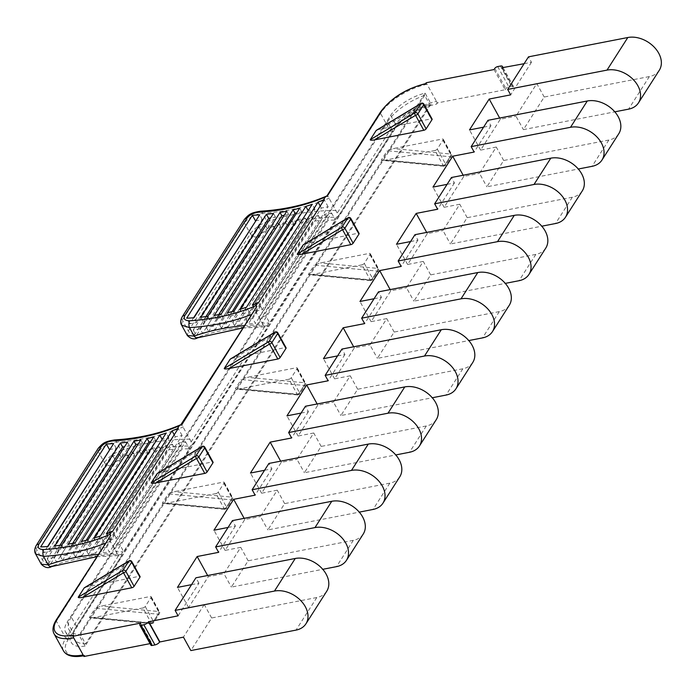 <?xml version="1.0" encoding="UTF-8"?>
<svg xmlns="http://www.w3.org/2000/svg" width="694" height="694" viewBox="0 0 694 694"><rect width="100%" height="100%" fill="white"/><g stroke="black" fill="none" stroke-linecap="round" stroke-linejoin="round"><path stroke-width="0.52" stroke-dasharray="3.47 2.6" d="M326.744 591.21A24.559 17.671 32.6 0 1 316.82 597.517L211.653 617.981L190.85 650.573M363.248 534.024A24.559 17.671 32.6 0 1 353.324 540.331L248.157 560.795L231.371 587.098L322.771 569.314M399.753 476.839A24.559 17.671 32.6 0 1 389.828 483.145L284.661 503.61L267.875 529.912L359.275 512.129M436.257 419.653A24.559 17.671 32.6 0 1 426.333 425.96L321.166 446.424L304.38 472.735L395.78 454.943M472.761 362.468A24.559 17.671 32.6 0 1 462.837 368.774L357.67 389.239L340.884 415.55L432.284 397.757M509.266 305.282A24.559 17.671 32.6 0 1 499.342 311.589L394.175 332.053L377.389 358.364L468.788 340.572M545.77 248.096A24.559 17.671 32.6 0 1 535.846 254.403L430.679 274.867L413.893 301.179L505.293 283.386M582.275 190.911A24.559 17.671 32.6 0 1 572.35 197.217L467.183 217.682L450.397 243.993L541.797 226.201M618.779 133.725A24.559 17.671 32.6 0 1 608.855 140.032L503.688 160.496L486.902 186.807L578.302 169.015M659.3 70.25A24.559 17.671 32.6 0 1 649.376 76.557L544.209 97.021L523.406 129.622L614.806 111.829M524.109 63.701L531.474 62.26L528.481 56.847M531.474 62.26L510.663 94.861M544.209 97.021L536.792 83.584L515.98 116.176L523.406 129.622M483.588 127.175L490.953 125.735L487.96 120.322M490.953 125.735L474.158 152.047M503.688 160.496L496.271 147.059L479.476 173.361L486.902 186.807M447.083 184.361L454.449 182.921L451.456 177.508M454.449 182.921L437.654 209.232M467.183 217.682L459.766 204.244L442.972 230.547L450.397 243.993M410.579 241.547L417.944 240.107L414.951 234.693M417.944 240.107L401.149 266.418M430.679 274.867L423.262 261.43L406.467 287.732L413.893 301.179M374.075 298.732L381.44 297.292L378.447 291.879M381.44 297.292L364.645 323.604M394.175 332.053L386.758 318.615L369.963 344.918L377.389 358.364M337.57 355.909L344.935 354.478L341.942 349.065M344.935 354.478L328.141 380.789M357.67 389.239L350.253 375.801L333.458 402.104L340.884 415.55M301.066 413.095L308.431 411.663L305.438 406.25M308.431 411.663L291.636 437.966M321.166 446.424L313.749 432.987L296.954 459.289L304.38 472.735M264.561 470.28L271.927 468.849L268.934 463.436M271.927 468.849L255.132 495.152M284.661 503.61L277.244 490.172L260.45 516.475L267.875 529.912M228.057 527.466L235.422 526.035L232.429 520.613M235.422 526.035L218.627 552.337M248.157 560.795L240.74 547.349L223.945 573.66L231.371 587.098M496.271 147.059L480.621 150.104L500.331 119.221L515.98 116.176M459.766 204.244L444.117 207.289L463.826 176.406L479.476 173.361M423.262 261.43L407.612 264.475L427.322 233.592L442.972 230.547M386.758 318.615L371.108 321.66L390.817 290.777L406.467 287.732M350.253 375.801L334.603 378.846L354.313 347.963L369.963 344.918M313.749 432.987L298.099 436.032L317.809 405.149L333.458 402.104M277.244 490.172L261.595 493.217L281.304 462.334L296.954 459.289M240.74 547.349L225.09 550.403L244.8 519.52L260.45 516.475M211.653 617.981L204.236 604.535L188.586 607.588L208.295 576.705L223.945 573.66M204.236 604.535L183.424 637.135M150.945 645.22A2.438 1.024 151.1 0 1 151.084 644.431L151.812 643.286L150.06 643.624M83.124 654.936A1.952 1.084 -101 0 0 84.226 655.709A1.952 1.084 -101 0 0 84.711 655.344L83.983 656.489M98.097 554.393A258.558 185.992 32.6 0 1 117.043 553.526L118.743 555.339L121.936 555.417L121.051 554.619A253.674 182.479 -147.4 0 0 52.64 565.723A4.884 2.95 -109.3 0 1 51.599 566.582M52.64 565.723C48.459 566.963 47.279 565.957 49.101 562.687L111.161 465.474L121.997 457.068A253.674 182.479 32.6 0 1 190.408 445.973L188.586 448.827L189.384 448.671L123.671 551.609L122.873 551.765L121.051 554.619M190.408 445.973L192.715 444.55L181.576 424.364L255.331 309.515L256.286 312.508A258.558 185.992 32.6 0 1 251.176 314.59M244.114 325.651A258.558 185.992 32.6 0 1 263.061 324.783L264.761 326.596L267.953 326.683L267.069 325.876A253.674 182.479 -147.4 0 0 198.657 336.98A4.884 2.95 -109.3 0 1 197.617 337.839M198.657 336.98C194.476 338.221 193.296 337.215 195.118 333.944L257.179 236.732L268.014 228.326A253.674 182.479 32.6 0 1 336.425 217.231L334.603 220.085L335.402 219.929L269.697 322.866L268.899 323.022L267.069 325.876M336.425 217.231L338.733 215.808L327.594 195.621L380.538 113.391A39.064 16.37 151.1 0 1 427.062 84.304L426.203 82.751M494.041 69.547L505.18 89.734L437.341 102.938L436.613 104.083A1.952 1.084 79 0 0 436.491 101.385L427.062 84.304A1.952 1.084 -101 0 0 425.96 83.532L425.665 83.584M505.18 89.734L505.909 88.589A2.438 1.024 151.1 0 1 508.815 86.776L511.608 86.23A3.904 1.64 151.1 0 1 513.569 86.629A3.904 1.64 151.1 0 1 513.343 87.895L502.022 67.995M536.792 83.584L513.161 88.181M437.281 149.019L445.539 163.984A1.952 0.815 -28.9 0 1 443.214 165.441A1.952 0.789 95.4 0 0 443.761 166.239A1.952 0.789 95.4 0 0 444.281 165.875L381.414 159.898C381.31 160.522 382.845 160.557 386.011 160.002L443.214 165.441L434.956 150.477A1.952 0.815 -28.9 0 0 437.281 149.019L443.119 139.876A1.952 0.815 -28.9 0 0 443.232 139.242A1.952 0.815 -28.9 0 0 442.252 139.043L393.307 148.568L387.252 150.745L450.12 156.723A1.952 0.789 95.4 0 0 450.51 154.007L393.307 148.568M443.119 139.876L451.378 154.84A1.952 0.815 -28.9 0 0 451.49 154.207A1.952 1.952 0 0 1 451.43 156.202L445.591 165.346A1.952 1.405 32.6 0 1 444.802 165.849A1.952 1.405 32.6 0 1 444.281 165.875L450.12 156.723A1.952 1.405 -147.4 0 0 450.64 156.697A1.952 1.405 -147.4 0 0 451.43 156.202A1.952 1.405 -147.4 0 0 451.378 154.84L445.539 163.984A1.952 1.405 32.6 0 1 445.591 165.346A1.952 1.952 0 0 1 443.761 166.239L382.099 160.383L381.414 159.898L387.252 150.745M434.956 150.477L386.011 160.002M364.272 263.39L372.531 278.355A1.952 0.815 -28.9 0 1 370.206 279.812A1.952 0.789 95.4 0 0 370.752 280.61A1.952 0.789 95.4 0 0 371.273 280.246L308.405 274.269C308.301 274.885 309.836 274.928 313.003 274.373L370.206 279.812L361.947 264.848A1.952 0.815 -28.9 0 0 364.272 263.39L370.11 254.247A1.952 0.815 -28.9 0 0 370.223 253.614A1.952 0.815 -28.9 0 0 369.243 253.414L320.298 262.939L314.243 265.117L377.111 271.094A1.952 0.789 95.4 0 0 377.501 268.37L320.298 262.939M370.11 254.247L378.369 269.211A1.952 0.815 -28.9 0 0 378.482 268.578A1.952 1.952 0 0 1 378.421 270.565L372.583 279.717A1.952 1.405 32.6 0 1 371.793 280.22A1.952 1.405 32.6 0 1 371.273 280.246L377.111 271.094A1.952 1.405 -147.4 0 0 377.631 271.068A1.952 1.405 -147.4 0 0 378.421 270.565A1.952 1.405 -147.4 0 0 378.369 269.211L372.531 278.355A1.952 1.405 32.6 0 1 372.583 279.717A1.952 1.952 0 0 1 370.752 280.61L309.09 274.755L308.405 274.269L314.243 265.117M361.947 264.848L313.003 274.373M291.263 377.762L299.522 392.726A1.952 0.815 -28.9 0 1 297.197 394.183A1.952 0.789 95.4 0 0 297.743 394.981A1.952 0.789 95.4 0 0 298.264 394.608L235.396 388.631C235.292 389.256 236.828 389.299 239.994 388.744L297.197 394.183L288.938 379.219A1.952 0.815 -28.9 0 0 291.263 377.762L297.101 368.609A1.952 0.815 -28.9 0 0 297.214 367.976A1.952 0.815 -28.9 0 0 296.234 367.777L247.29 377.302L241.234 379.488L304.102 385.465A1.952 0.789 95.4 0 0 304.493 382.741L247.29 377.302M297.101 368.609L305.36 383.574A1.952 0.815 -28.9 0 0 305.473 382.941A1.952 1.952 0 0 1 305.412 384.936L299.574 394.088A1.952 1.405 32.6 0 1 298.784 394.591A1.952 1.405 32.6 0 1 298.264 394.608L304.102 385.465A1.952 1.405 -147.4 0 0 304.623 385.439A1.952 1.405 -147.4 0 0 305.412 384.936A1.952 1.405 -147.4 0 0 305.36 383.574L299.522 392.726A1.952 1.405 32.6 0 1 299.574 394.088A1.952 1.952 0 0 1 297.743 394.981L236.081 389.117L235.396 388.631L241.234 379.488M288.938 379.219L239.994 388.744M218.254 492.133L226.513 507.097A1.952 0.815 -28.9 0 1 224.188 508.555A1.952 0.789 95.4 0 0 224.735 509.353A1.952 0.789 95.4 0 0 225.255 508.98L162.387 503.003C162.283 503.627 163.819 503.662 166.985 503.115L224.188 508.555L215.929 493.59A1.952 0.815 -28.9 0 0 218.254 492.133L224.093 482.981A1.952 0.815 -28.9 0 0 224.205 482.347A1.952 0.815 -28.9 0 0 223.225 482.148L174.281 491.673L168.226 493.859L231.093 499.836A1.952 0.789 95.4 0 0 231.484 497.112L174.281 491.673M224.093 482.981L232.351 497.945A1.952 0.815 -28.9 0 0 232.464 497.312A1.952 1.952 0 0 1 232.403 499.307L226.565 508.459A1.952 1.405 32.6 0 1 225.776 508.962A1.952 1.405 32.6 0 1 225.255 508.98L231.093 499.836A1.952 1.405 -147.4 0 0 231.614 499.81A1.952 1.405 -147.4 0 0 232.403 499.307A1.952 1.405 -147.4 0 0 232.351 497.945L226.513 507.097A1.952 1.405 32.6 0 1 226.565 508.459A1.952 1.952 0 0 1 224.735 509.353L163.073 503.488L162.387 503.003L168.226 493.859M215.929 493.59L166.985 503.115M145.246 606.504L153.504 621.468A1.952 0.815 -28.9 0 1 151.179 622.926A1.952 0.789 95.4 0 0 151.726 623.724A1.952 0.789 95.4 0 0 152.246 623.351L89.379 617.374C89.274 617.998 90.81 618.033 93.968 617.486L151.179 622.926L142.921 607.961A1.952 0.815 -28.9 0 0 145.246 606.504L151.084 597.352A1.952 0.815 -28.9 0 0 151.197 596.719A1.952 0.815 -28.9 0 0 150.216 596.519L101.272 606.044L95.217 608.23L158.085 614.207A1.952 0.789 95.4 0 0 158.475 611.483L101.272 606.044M151.084 597.352L159.342 612.316A1.952 0.815 -28.9 0 0 159.455 611.683A1.952 1.952 0 0 1 159.394 613.678L153.556 622.83A1.952 1.405 32.6 0 1 152.767 623.333A1.952 1.405 32.6 0 1 152.246 623.351L158.085 614.207A1.952 1.405 -147.4 0 0 158.605 614.181A1.952 1.405 -147.4 0 0 159.394 613.678A1.952 1.405 -147.4 0 0 159.342 612.316L153.504 621.468A1.952 1.405 32.6 0 1 153.556 622.83A1.952 1.952 0 0 1 151.726 623.724L90.064 617.86L89.379 617.374L95.217 608.23M142.921 607.961L93.968 617.486M425.474 83.896A1.952 1.084 -101 0 1 425.96 83.532M437.341 102.938L436.491 101.385A39.064 16.37 -28.9 0 0 389.959 130.472L337.024 213.405M73.573 635.157A1.952 1.084 79 0 0 73.694 637.855M140.674 623.099L151.812 643.286M191.553 584.652L198.918 583.22L178.106 615.812M377.553 129.691L431.113 118.856A1.952 0.815 151.1 0 1 432.093 119.056M304.545 244.062L358.104 233.227A1.952 0.815 151.1 0 1 359.084 233.427M231.536 358.434L285.095 347.599A1.952 0.815 151.1 0 1 286.075 347.798M158.527 472.805L212.086 461.97A1.952 0.815 151.1 0 1 213.067 462.169M85.518 587.176L139.078 576.332A1.952 0.815 151.1 0 1 140.058 576.541M198.918 583.22L195.925 577.798M67.145 554.87L60.361 556.189L126.074 453.26L132.858 451.933L67.145 554.87L69.105 558.418L134.818 455.49A253.674 182.479 -147.4 0 0 128.303 457.303L62.59 560.231A253.674 182.479 32.6 0 1 69.105 558.418M126.074 453.26L128.303 457.303M60.361 556.189L62.59 560.231M132.858 451.933L134.818 455.49M53.976 557.429L47.192 558.757L112.905 455.819L119.689 454.501L53.976 557.429L56.578 562.14L122.283 459.202A253.674 182.479 -147.4 0 0 116.002 461.441L50.298 564.378A253.674 182.479 32.6 0 1 56.578 562.14M112.905 455.819L116.002 461.441M47.192 558.757L50.298 564.378M119.689 454.501L122.283 459.202M119.819 544.616L113.035 545.935L178.74 443.006L185.524 441.688L119.819 544.616L123.671 551.609M185.524 441.688L189.384 448.671M178.74 443.006L182.019 448.94L116.306 551.869A253.674 182.479 32.6 0 1 122.873 551.765M113.035 545.935L116.306 551.869M188.586 448.827A253.674 182.479 -147.4 0 0 182.019 448.94M106.65 547.184L99.867 548.503L165.571 445.565L172.355 444.247L106.65 547.184L109.409 552.181L175.122 449.252A253.674 182.479 -147.4 0 0 167.905 449.799L102.2 552.728A253.674 182.479 32.6 0 1 109.409 552.181M165.571 445.565L167.905 449.799M99.867 548.503L102.2 552.728M172.355 444.247L175.122 449.252M93.482 549.743L86.698 551.062L152.402 448.133L159.186 446.815L93.482 549.743L95.52 553.448L161.234 450.51A253.674 182.479 -147.4 0 0 154.259 451.482L88.546 554.419A253.674 182.479 32.6 0 1 95.52 553.448M152.402 448.133L154.259 451.482M86.698 551.062L88.546 554.419M159.186 446.815L161.234 450.51M80.313 552.311L73.529 553.63L139.242 450.692L146.018 449.374L80.313 552.311L82.092 555.53L147.796 452.592A253.674 182.479 -147.4 0 0 141.055 453.98L75.342 556.918A253.674 182.479 32.6 0 1 82.092 555.53M139.242 450.692L141.055 453.98M73.529 553.63L75.342 556.918M146.018 449.374L147.796 452.592M47.591 546.542L43.765 552.545L50.549 551.218L116.254 448.289L109.86 449.53M116.254 448.289L113.66 443.587M50.549 551.218L47.955 546.516M43.765 552.545L40.66 546.924M59.892 545.345L56.934 549.978L63.718 548.659L129.422 445.73L124.599 446.667M129.422 445.73L127.462 442.173M63.718 548.659L61.757 545.111M56.934 549.978L54.705 545.935M72.697 543.35L70.103 547.419L76.887 546.1L142.591 443.162L138.219 444.013M142.591 443.162L140.813 439.944M76.887 546.1L75.108 542.881M70.103 547.419L68.29 544.131M86.16 540.331L83.271 544.851L90.055 543.532L155.76 440.603L150.728 441.584M155.76 440.603L153.721 436.899M90.055 543.532L88.008 539.837M83.271 544.851L81.424 541.502M96.44 542.292L103.224 540.973L168.928 438.035L162.144 439.354L96.44 542.292L94.106 538.067M168.928 438.035L166.17 433.039M103.224 540.973L100.457 535.968M109.609 539.732L116.392 538.405L182.097 435.476L175.313 436.795L109.609 539.732L106.329 533.799M182.097 435.476L178.237 428.484M116.392 538.405L112.532 531.422M175.313 436.795L174.211 434.8M35.62 553.933L36.331 548.911L98.383 451.699C102.486 446.459 108.524 443.214 116.488 441.974A4.884 2.412 86.5 0 0 114.363 439.961M109.886 535.933L109.314 538.258L110.268 541.251A258.558 185.992 32.6 0 1 105.158 543.324M121.997 457.068A4.884 2.95 70.7 0 0 121.172 450.467C113.972 453.043 108.377 457.077 104.378 462.56L42.325 559.772L41.319 564.248M117.043 553.526L110.268 541.251M90.133 585.866L130.819 561.377A1.952 1.275 59 0 0 129.075 560.839M163.142 471.495L203.828 447.005A1.952 1.275 59 0 0 202.084 446.476M213.162 326.128L206.378 327.447L272.091 224.518L278.875 223.199L213.162 326.128L215.123 329.685L280.836 226.747A253.674 182.479 -147.4 0 0 274.321 228.56L208.608 331.489A253.674 182.479 32.6 0 1 215.123 329.685M272.091 224.518L274.321 228.56M206.378 327.447L208.608 331.489M278.875 223.199L280.836 226.747M199.993 328.696L193.21 330.014L258.923 227.077L265.707 225.758L199.993 328.696L202.596 333.398L268.3 230.46A253.674 182.479 -147.4 0 0 262.02 232.698L196.315 335.636A253.674 182.479 32.6 0 1 202.596 333.398M258.923 227.077L262.02 232.698M193.21 330.014L196.315 335.636M265.707 225.758L268.3 230.46M265.837 315.883L259.053 317.201L324.757 214.264L331.541 212.945L265.837 315.883L269.697 322.866M331.541 212.945L335.402 219.929M324.757 214.264L328.036 220.198L262.332 323.135A253.674 182.479 32.6 0 1 268.899 323.022M259.053 317.201L262.332 323.135M334.603 220.085A253.674 182.479 -147.4 0 0 328.036 220.198M252.668 318.442L245.884 319.761L311.589 216.832L318.373 215.504L252.668 318.442L255.427 323.447L321.14 220.51A253.674 182.479 -147.4 0 0 313.931 221.056L248.218 323.994A253.674 182.479 32.6 0 1 255.427 323.447M311.589 216.832L313.931 221.056M245.884 319.761L248.218 323.994M318.373 215.504L321.14 220.51M239.499 321.001L232.716 322.328L298.42 219.391L305.204 218.072L239.499 321.001L241.547 324.705L307.251 221.768A253.674 182.479 -147.4 0 0 300.276 222.739L234.563 325.677A253.674 182.479 32.6 0 1 241.547 324.705M298.42 219.391L300.276 222.739M232.716 322.328L234.563 325.677M305.204 218.072L307.251 221.768M226.331 323.569L219.547 324.887L285.26 221.95L292.044 220.631L226.331 323.569L228.109 326.787L293.814 223.85A253.674 182.479 -147.4 0 0 287.073 225.246L221.36 328.175A253.674 182.479 32.6 0 1 228.109 326.787M285.26 221.95L287.073 225.246M219.547 324.887L221.36 328.175M292.044 220.631L293.814 223.85M193.609 317.8L189.783 323.803L196.567 322.484L262.271 219.547L255.878 220.796M262.271 219.547L259.677 214.845M196.567 322.484L193.973 317.774M189.783 323.803L186.677 318.182M205.91 316.611L202.952 321.235L209.735 319.917L275.44 216.988L270.617 217.925M275.44 216.988L273.479 213.431M209.735 319.917L207.775 316.369M202.952 321.235L200.722 317.193M218.714 314.608L216.12 318.676L222.904 317.358L288.609 214.42L284.236 215.27M288.609 214.42L286.83 211.202M222.904 317.358L221.126 314.139M216.12 318.676L214.307 315.388M232.178 311.589L229.289 316.117L236.073 314.79L301.777 211.861L296.746 212.841M301.777 211.861L299.739 208.157M236.073 314.79L234.025 311.094M229.289 316.117L227.441 312.76M242.458 313.549L249.241 312.231L314.946 209.293L308.162 210.62L242.458 313.549L240.124 309.324M314.946 209.293L312.187 204.296M249.241 312.231L246.474 307.225M255.626 310.99L262.41 309.671L328.115 206.734L321.331 208.053L255.626 310.99L252.347 305.056M328.115 206.734L324.263 199.751M262.41 309.671L258.55 302.679M321.331 208.053L320.229 206.057M181.646 325.191L182.349 320.168L244.401 222.956C248.504 217.716 254.542 214.472 262.506 213.232A4.884 2.412 86.5 0 0 260.38 211.219M255.904 307.19L255.331 309.515M268.014 228.326A4.884 2.95 70.7 0 0 267.19 221.724C259.99 224.309 254.394 228.335 250.395 233.817L188.343 331.029L187.337 335.506M263.061 324.783L256.286 312.508M236.151 357.124L276.837 332.634A1.952 1.275 59 0 0 275.093 332.105M309.16 242.753L349.845 218.263A1.952 1.275 59 0 0 348.102 217.734M382.168 128.381L422.854 103.892A1.952 1.275 59 0 0 421.111 103.363M208.295 576.705L207.645 575.517M188.586 607.588L177.447 587.402M244.8 519.52L244.149 518.34M225.09 550.403L213.952 530.216M281.304 462.334L280.654 461.154M261.595 493.217L250.456 473.03M317.809 405.149L317.158 403.969M298.099 436.032L286.96 415.845M354.313 347.963L353.662 346.783M334.603 378.846L323.465 358.659M390.817 290.777L390.167 289.598M371.108 321.66L359.969 301.474M427.322 233.592L426.671 232.412M407.612 264.475L396.474 244.288M463.826 176.406L463.176 175.226M444.117 207.289L432.978 187.102M500.331 119.221L499.68 118.041M480.621 150.104L469.482 129.917M424.624 95.356L80.417 634.568L85.562 643.885A39.064 16.37 151.1 0 1 74.18 639.061A39.064 16.37 151.1 0 1 76.453 626.396L392.587 131.166L387.443 121.858A39.064 16.37 -28.9 0 1 424.624 95.356L429.768 104.673A39.064 16.37 -28.9 0 0 392.587 131.166M76.453 626.396L71.309 617.079L387.443 121.858M71.309 617.079A39.064 16.37 -28.9 0 0 69.036 629.744A39.064 16.37 -28.9 0 0 80.417 634.568M429.768 104.673L85.562 643.885M425.101 93.161L79.081 635.21A30.276 12.683 151.1 0 1 65.47 631.835A30.276 12.683 151.1 0 1 67.231 622.024L390.661 115.36A30.276 12.683 151.1 0 1 425.101 93.161L431.095 104.031L85.084 646.071L79.081 635.21M85.084 646.071A30.276 12.683 151.1 0 1 71.465 642.705A30.276 12.683 151.1 0 1 73.234 632.885L396.664 126.23A30.276 12.683 151.1 0 1 431.095 104.031M316.82 597.517L296.008 630.109M353.324 540.331L336.529 566.634M389.828 483.145L373.034 509.448M426.333 425.96L409.538 452.262M462.837 368.774L446.042 395.077M499.342 311.589L482.547 337.891M535.846 254.403L519.051 280.706M572.35 197.217L555.556 223.52M608.855 140.032L592.06 166.334M649.376 76.557L628.564 109.158M84.711 655.344A37.112 15.554 151.1 0 1 68.255 639.512L121.936 555.417M192.715 444.55L267.953 326.683M338.733 215.808L392.414 131.713A37.112 15.554 151.1 0 1 436.613 104.083M497.676 66.589L508.815 86.776M500.469 66.043L511.608 86.23M494.77 68.402L505.909 88.589M502.326 67.934L513.343 87.895M190.052 439.155A258.558 185.992 -147.4 0 0 121.172 450.467L116.488 441.974A258.558 185.992 -147.4 0 0 183.277 426.879M111.161 465.474A4.884 3.513 32.6 0 1 104.378 462.56L98.383 451.699A4.884 3.513 32.6 0 1 98.262 448.289M49.101 562.687A4.884 3.513 32.6 0 1 42.325 559.772L36.331 548.911A4.884 3.513 32.6 0 1 36.201 545.51M151.197 596.719L159.455 611.683A1.952 0.815 -28.9 0 0 158.475 611.483L150.216 596.519M131.791 561.576A1.952 0.815 151.1 0 0 130.819 561.377L139.078 576.332M68.255 639.512A1.952 1.405 32.6 0 1 65.8 638.272A39.064 16.37 -28.9 0 0 63.527 650.937M56.327 619.829A1.952 1.405 -147.4 0 0 56.379 621.191L109.314 538.258M54.097 633.865A39.064 16.37 151.1 0 1 56.379 621.191L65.8 638.272L118.743 555.339M224.205 482.347L232.464 497.312A1.952 0.815 -28.9 0 0 231.484 497.112L223.225 482.148M204.808 447.205A1.952 0.815 151.1 0 0 203.828 447.005L212.086 461.97M336.07 210.412A258.558 185.992 -147.4 0 0 267.19 221.724L262.506 213.232A258.558 185.992 -147.4 0 0 329.294 198.137M257.179 236.732A4.884 3.513 32.6 0 1 250.395 233.817L244.401 222.956A4.884 3.513 32.6 0 1 244.279 219.556M195.118 333.944A4.884 3.513 32.6 0 1 188.343 331.029L182.349 320.168A4.884 3.513 32.6 0 1 182.218 316.768M297.214 367.976L305.473 382.941A1.952 0.815 -28.9 0 0 304.493 382.741L296.234 367.777M277.817 332.834A1.952 0.815 151.1 0 0 276.837 332.634L285.095 347.599M370.223 253.614L378.482 268.578A1.952 0.815 -28.9 0 0 377.501 268.37L369.243 253.414M350.826 218.463A1.952 0.815 151.1 0 0 349.845 218.263L358.104 233.227M443.232 139.242L451.49 154.207A1.952 0.815 -28.9 0 0 450.51 154.007L442.252 139.043M423.834 104.091A1.952 0.815 151.1 0 0 422.854 103.892L431.113 118.856M392.414 131.713A1.952 1.405 32.6 0 1 389.959 130.472L380.538 113.391A1.952 1.405 -147.4 0 1 380.486 112.029M264.761 326.596L191.006 442.147M139.945 624.244L151.084 644.431M390.661 115.36L396.664 126.23M67.231 622.024L73.234 632.885M503.159 67.769L513.569 86.629M96.587 556.753L119.862 555.547M84.226 655.709L83.618 655.821M242.605 328.019L265.88 326.805M69.036 629.744L74.18 639.061M65.47 631.835L71.465 642.705"/><path stroke-width="1.04" d="M274.46 591.062L295.262 558.47A24.559 17.671 32.6 0 1 326.111 574.085A24.559 17.671 32.6 0 1 326.744 591.21L305.933 623.802A24.559 17.671 -147.4 0 0 305.308 606.677A24.559 17.671 -147.4 0 0 274.46 591.062L175.114 610.399L178.106 615.812L148.473 621.833A3.904 1.64 151.1 0 1 143.823 624.739L141.029 625.285A2.438 1.024 151.1 0 1 139.798 625.034A2.438 1.024 151.1 0 1 139.945 624.244L140.674 623.099L72.835 636.303L83.983 656.489L150.06 643.624M148.473 621.833L159.611 642.019L183.424 637.135L190.85 650.573L296.008 630.109A24.559 17.671 -147.4 0 0 305.933 623.802M362.615 516.9A24.559 17.671 32.6 0 1 363.248 534.024L346.453 560.327A24.559 17.671 -147.4 0 0 345.82 543.202A24.559 17.671 -147.4 0 0 314.981 527.587L331.767 501.285A24.559 17.671 32.6 0 1 362.615 516.9M322.771 569.314L336.529 566.634A24.559 17.671 -147.4 0 0 346.453 560.327M399.119 459.714A24.559 17.671 32.6 0 1 399.753 476.839L382.958 503.141A24.559 17.671 -147.4 0 0 382.325 486.017A24.559 17.671 -147.4 0 0 351.485 470.402L368.271 444.099A24.559 17.671 32.6 0 1 399.119 459.714M359.275 512.129L373.034 509.448A24.559 17.671 -147.4 0 0 382.958 503.141M435.624 402.529A24.559 17.671 32.6 0 1 436.257 419.653L419.462 445.956A24.559 17.671 -147.4 0 0 418.829 428.831A24.559 17.671 -147.4 0 0 387.989 413.216L404.776 386.914A24.559 17.671 32.6 0 1 435.624 402.529M395.78 454.943L409.538 452.262A24.559 17.671 -147.4 0 0 419.462 445.956M472.128 345.343A24.559 17.671 32.6 0 1 472.761 362.468L455.967 388.77A24.559 17.671 -147.4 0 0 455.333 371.654A24.559 17.671 -147.4 0 0 424.494 356.031L441.28 329.728A24.559 17.671 32.6 0 1 472.128 345.343M432.284 397.757L446.042 395.077A24.559 17.671 -147.4 0 0 455.967 388.77M508.633 288.157A24.559 17.671 32.6 0 1 509.266 305.282L492.471 331.585A24.559 17.671 -147.4 0 0 491.838 314.469A24.559 17.671 -147.4 0 0 460.998 298.845L477.784 272.542A24.559 17.671 32.6 0 1 508.633 288.157M468.788 340.572L482.547 337.891A24.559 17.671 -147.4 0 0 492.471 331.585M545.137 230.972A24.559 17.671 32.6 0 1 545.77 248.096L528.975 274.399A24.559 17.671 -147.4 0 0 528.351 257.283A24.559 17.671 -147.4 0 0 497.503 241.659L514.289 215.357A24.559 17.671 32.6 0 1 545.137 230.972M505.293 283.386L519.051 280.706A24.559 17.671 -147.4 0 0 528.975 274.399M581.641 173.786A24.559 17.671 32.6 0 1 582.275 190.911L565.48 217.213A24.559 17.671 -147.4 0 0 564.855 200.098A24.559 17.671 -147.4 0 0 534.007 184.474L550.793 158.171A24.559 17.671 32.6 0 1 581.641 173.786M541.797 226.201L555.556 223.52A24.559 17.671 -147.4 0 0 565.48 217.213M618.146 116.601A24.559 17.671 32.6 0 1 618.779 133.725L601.984 160.028A24.559 17.671 -147.4 0 0 601.36 142.912A24.559 17.671 -147.4 0 0 570.511 127.297L587.298 100.986A24.559 17.671 32.6 0 1 618.146 116.601M578.302 169.015L592.06 166.334A24.559 17.671 -147.4 0 0 601.984 160.028M658.667 53.126A24.559 17.671 32.6 0 1 659.3 70.25L638.489 102.842A24.559 17.671 -147.4 0 0 637.864 85.726A24.559 17.671 -147.4 0 0 607.016 70.111L627.818 37.511A24.559 17.671 32.6 0 1 658.667 53.126M614.806 111.829L628.564 109.158A24.559 17.671 -147.4 0 0 638.489 102.842M627.818 37.511L528.481 56.847L507.67 89.439L510.663 94.861L489.192 99.042L469.482 129.917L483.588 127.175M507.67 89.439L607.016 70.111M587.298 100.986L487.96 120.322L471.165 146.625L474.158 152.047L452.688 156.219L432.978 187.102L447.083 184.361M471.165 146.625L570.511 127.297M550.793 158.171L451.456 177.508L434.661 203.81L437.654 209.232L416.183 213.405L396.474 244.288L410.579 241.547M434.661 203.81L534.007 184.474M514.289 215.357L414.951 234.693L398.156 260.996L401.149 266.418L379.679 270.591L359.969 301.474L374.075 298.732M398.156 260.996L497.503 241.659M477.784 272.542L378.447 291.879L361.652 318.182L364.645 323.604L343.174 327.776L323.465 358.659L337.57 355.909M361.652 318.182L460.998 298.845M441.28 329.728L341.942 349.065L325.148 375.367L328.141 380.789L306.67 384.962L286.96 415.845L301.066 413.095M325.148 375.367L424.494 356.031M404.776 386.914L305.438 406.25L288.643 432.553L291.636 437.966L270.166 442.147L250.456 473.03L264.561 470.28M288.643 432.553L387.989 413.216M368.271 444.099L268.934 463.436L252.139 489.738L255.132 495.152L233.661 499.333L213.952 530.216L228.057 527.466M252.139 489.738L351.485 470.402M331.767 501.285L232.429 520.613L215.634 546.924L218.627 552.337L197.157 556.519L177.447 587.402L191.553 584.652M215.634 546.924L314.981 527.587M159.611 642.019A3.904 1.64 151.1 0 1 154.962 644.926L152.168 645.472A2.438 1.024 151.1 0 1 150.945 645.22L139.798 625.034M524.109 63.701L502.204 67.708A3.904 1.64 151.1 0 0 502.43 66.442A3.904 1.64 151.1 0 0 500.469 66.043L497.676 66.589A2.438 1.024 151.1 0 0 494.77 68.402L494.041 69.547L426.203 82.751L425.474 83.896A37.112 15.554 -28.9 0 0 381.275 111.526L327.551 195.639M327.594 195.621L327.594 196.324L327.594 195.621L325.286 197.044L323.465 199.907L324.263 199.751L258.55 302.679L257.752 302.836L255.93 305.698L256.815 306.496L181.576 425.066L181.576 424.364L179.269 425.786L177.438 428.64L178.237 428.484L112.532 531.422L111.734 531.578L109.912 534.432L110.797 535.239L57.116 619.334A37.112 15.554 -28.9 0 0 73.573 635.157L72.835 636.303M370.275 139.711L414.986 112.792A1.952 1.275 59 0 0 415.55 115.325L374.864 139.815C371.698 140.37 370.171 140.335 370.275 139.711L376.113 130.559L377.553 129.691M431.98 119.689L423.713 104.725A1.952 0.815 151.1 0 0 423.834 104.091L432.093 119.056A1.952 0.815 151.1 0 1 431.98 119.689L426.133 128.841A1.952 0.815 151.1 0 1 423.808 130.29L415.55 115.325A1.952 0.815 151.1 0 0 417.875 113.877L426.133 128.841M374.864 139.815L423.808 130.29M297.266 254.082L341.977 227.164A1.952 1.275 59 0 0 342.541 229.697L301.855 254.186C298.689 254.741 297.162 254.707 297.266 254.082L303.104 244.93L304.545 244.062M358.972 234.06L350.704 219.096A1.952 0.815 151.1 0 0 350.826 218.463L359.084 233.427A1.952 0.815 151.1 0 1 358.972 234.06L353.125 243.212A1.952 0.815 151.1 0 1 350.8 244.661L342.541 229.697A1.952 0.815 151.1 0 0 344.866 228.248L353.125 243.212M301.855 254.186L350.8 244.661M224.257 368.453L268.968 341.535A1.952 1.275 59 0 0 269.532 344.068L228.847 368.557C225.68 369.113 224.153 369.078 224.257 368.453L230.096 359.301L231.536 358.434M285.963 348.431L277.695 333.467A1.952 0.815 151.1 0 0 277.817 332.834L286.075 347.798A1.952 0.815 151.1 0 1 285.963 348.431L280.116 357.575A1.952 0.815 151.1 0 1 277.791 359.032L269.532 344.068A1.952 0.815 151.1 0 0 271.857 342.61L280.116 357.575M228.847 368.557L277.791 359.032M151.249 482.824L195.96 455.906A1.952 1.275 59 0 0 196.523 458.439L155.838 482.929C152.671 483.484 151.145 483.449 151.249 482.824L157.087 473.672L158.527 472.805M212.954 462.803L204.687 447.838A1.952 0.815 151.1 0 0 204.808 447.205L213.067 462.169A1.952 0.815 151.1 0 1 212.954 462.803L207.107 471.946A1.952 0.815 151.1 0 1 204.782 473.403L196.523 458.439A1.952 0.815 151.1 0 0 198.848 456.982L207.107 471.946M155.838 482.929L204.782 473.403M78.24 597.196L122.951 570.277A1.952 1.275 59 0 0 123.515 572.81L82.829 597.3C79.663 597.855 78.136 597.812 78.24 597.196L84.078 588.044L85.518 587.176M139.945 577.174L131.678 562.209A1.952 0.815 151.1 0 0 131.791 561.576L140.058 576.541A1.952 0.815 151.1 0 1 139.945 577.174L134.098 586.317A1.952 0.815 151.1 0 1 131.773 587.775L123.515 572.81A1.952 0.815 151.1 0 0 125.84 571.353L134.098 586.317M82.829 597.3L131.773 587.775M295.262 558.47L195.925 577.798L175.114 610.399M159.793 641.733L148.655 621.546M109.86 449.53L47.591 546.542M113.66 443.587L47.955 546.516A253.674 182.479 32.6 0 1 40.66 546.924L106.373 443.987A253.674 182.479 -147.4 0 0 113.66 443.587M109.47 449.608L106.373 443.987M124.599 446.667L122.638 447.049L59.892 545.345M127.462 442.173L61.757 545.111A253.674 182.479 32.6 0 1 54.705 545.935L120.409 443.006A253.674 182.479 -147.4 0 0 127.462 442.173M122.638 447.049L120.409 443.006M138.219 444.013L135.807 444.481L72.697 543.35M140.813 439.944L75.108 542.881A253.674 182.479 32.6 0 1 68.29 544.131L133.994 441.193A253.674 182.479 -147.4 0 0 140.813 439.944M135.807 444.481L133.994 441.193M150.728 441.584L148.976 441.922L86.16 540.331M153.721 436.899L88.008 539.837A253.674 182.479 32.6 0 1 81.424 541.502L147.128 438.573A253.674 182.479 -147.4 0 0 153.721 436.899M148.976 441.922L147.128 438.573M166.17 433.039L100.457 535.968A253.674 182.479 32.6 0 1 94.106 538.067L159.811 435.129A253.674 182.479 -147.4 0 0 166.17 433.039M162.136 439.345L159.811 435.129M174.211 434.8L172.043 430.861A253.674 182.479 -147.4 0 0 177.438 428.64M111.734 531.578A253.674 182.479 32.6 0 1 106.329 533.799L172.043 430.861M100.942 446.962A4.884 3.513 32.6 0 0 98.262 448.289L98.262 448.289C102.79 443.301 104.195 441.644 114.363 439.961L114.363 439.961A4.884 2.412 86.5 0 0 113.061 440.881C107.691 441.497 103.649 443.527 100.942 446.962L38.881 544.174C37.181 547.661 38.795 549.448 43.705 549.535A253.674 182.479 -147.4 0 0 109.912 534.432M105.158 543.324A258.558 185.992 32.6 0 1 43.479 556.345A4.884 2.412 -93.5 0 1 43.705 549.535M41.319 564.248C44.867 567.744 48.294 568.525 51.599 566.582L51.599 566.582A4.884 2.95 -109.3 0 1 48.164 564.829L43.479 556.345L35.62 553.933L41.319 564.248L48.164 564.829A258.558 185.992 32.6 0 1 98.097 554.393M110.797 535.239L56.327 619.829C52.839 625.398 52.093 630.074 54.097 633.865L63.527 650.937A39.064 16.37 -28.9 0 0 83.124 654.936M131.791 561.576A1.952 1.952 0 0 0 129.075 560.839L129.075 560.839A1.952 1.275 59 0 0 128.789 561.125L84.078 588.044M204.808 447.205A1.952 1.952 0 0 0 202.084 446.476L202.084 446.476A1.952 1.275 59 0 0 201.798 446.754L157.087 473.672M255.878 220.796L193.609 317.8M259.677 214.845L193.973 317.774A253.674 182.479 32.6 0 1 186.677 318.182L252.39 215.244A253.674 182.479 -147.4 0 0 259.677 214.845M255.487 220.865L252.39 215.244M270.617 217.925L268.656 218.306L205.91 316.611M273.479 213.431L207.775 316.369A253.674 182.479 32.6 0 1 200.722 317.193L266.427 214.264A253.674 182.479 -147.4 0 0 273.479 213.431M268.656 218.306L266.427 214.264M284.236 215.27L281.825 215.747L218.714 314.608M286.83 211.202L221.126 314.139A253.674 182.479 32.6 0 1 214.307 315.388L280.012 212.451A253.674 182.479 -147.4 0 0 286.83 211.202M281.825 215.747L280.012 212.451M296.746 212.841L294.993 213.179L232.178 311.589M299.739 208.157L234.025 311.094A253.674 182.479 32.6 0 1 227.441 312.76L293.146 209.831A253.674 182.479 -147.4 0 0 299.739 208.157M294.993 213.179L293.146 209.831M312.187 204.296L246.474 307.225A253.674 182.479 32.6 0 1 240.124 309.324L305.828 206.387A253.674 182.479 -147.4 0 0 312.187 204.296M308.153 210.603L305.828 206.387M320.229 206.057L318.06 202.119A253.674 182.479 -147.4 0 0 323.465 199.907M257.752 302.836A253.674 182.479 32.6 0 1 252.347 305.056L318.06 202.119M246.96 218.22A4.884 3.513 32.6 0 0 244.279 219.556L244.279 219.556C248.808 214.559 250.213 212.902 260.38 211.219L260.38 211.219A4.884 2.412 86.5 0 0 259.079 212.147C253.709 212.754 249.667 214.784 246.96 218.22L184.899 315.44C183.199 318.919 184.812 320.706 189.722 320.793A253.674 182.479 -147.4 0 0 255.93 305.698M251.176 314.59A258.558 185.992 32.6 0 1 189.497 327.603A4.884 2.412 -93.5 0 1 189.722 320.793M187.337 335.506C190.885 339.002 194.311 339.782 197.617 337.839L197.617 337.839A4.884 2.95 -109.3 0 1 194.181 336.096L189.497 327.603L181.646 325.191L187.337 335.506L194.181 336.096A258.558 185.992 32.6 0 1 244.114 325.651M256.815 306.496L180.917 424.65M277.817 332.834A1.952 1.952 0 0 0 275.093 332.105L275.093 332.105A1.952 1.275 59 0 0 274.807 332.391L230.096 359.301M350.826 218.463A1.952 1.952 0 0 0 348.102 217.734L348.102 217.734A1.952 1.275 59 0 0 347.815 218.02L303.104 244.93M423.834 104.091A1.952 1.952 0 0 0 421.111 103.363L421.111 103.363A1.952 1.275 59 0 0 420.824 103.649L376.113 130.559M207.645 575.517L197.157 556.519M244.149 518.34L233.661 499.333M280.654 461.154L270.166 442.147M317.158 403.969L306.67 384.962M353.662 346.783L343.174 327.776M390.167 289.598L379.679 270.591M426.671 232.412L416.183 213.405M463.176 175.226L452.688 156.219M499.68 118.041L489.192 99.042M179.269 425.786A253.674 182.479 32.6 0 1 113.061 440.881M98.262 448.289L36.201 545.51A4.884 3.513 32.6 0 1 38.881 544.174M129.231 560.96A1.952 1.405 -147.4 0 0 128.789 561.125L122.951 570.277A1.952 1.405 32.6 0 1 123.385 570.112A1.952 1.405 32.6 0 1 125.84 571.353L131.678 562.209A1.952 1.405 -147.4 0 0 129.231 560.96M57.116 619.334A1.952 1.405 -147.4 0 0 56.327 619.829M73.694 637.855A39.064 16.37 151.1 0 1 54.097 633.865M202.24 446.598A1.952 1.405 -147.4 0 0 201.798 446.754L195.96 455.906A1.952 1.405 32.6 0 1 196.393 455.741A1.952 1.405 32.6 0 1 198.848 456.982L204.687 447.838A1.952 1.405 -147.4 0 0 202.24 446.598M325.286 197.044A253.674 182.479 32.6 0 1 259.079 212.147M244.279 219.556L182.218 316.768A4.884 3.513 32.6 0 1 184.899 315.44M275.249 332.226A1.952 1.405 -147.4 0 0 274.807 332.391L268.968 341.535A1.952 1.405 32.6 0 1 269.402 341.37A1.952 1.405 32.6 0 1 271.857 342.61L277.695 333.467A1.952 1.405 -147.4 0 0 275.249 332.226M348.258 217.855A1.952 1.405 -147.4 0 0 347.815 218.02L341.977 227.164A1.952 1.405 32.6 0 1 342.411 226.999A1.952 1.405 32.6 0 1 344.866 228.248L350.704 219.096A1.952 1.405 -147.4 0 0 348.258 217.855M421.267 103.484A1.952 1.405 -147.4 0 0 420.824 103.649L414.986 112.792A1.952 1.405 32.6 0 1 415.42 112.636A1.952 1.405 32.6 0 1 417.875 113.877L423.713 104.725A1.952 1.405 -147.4 0 0 421.267 103.484M381.275 111.526A1.952 1.405 -147.4 0 0 380.486 112.029L326.935 195.908M143.823 624.739L154.962 644.926M141.029 625.285L152.168 645.472M502.43 66.442L503.159 67.769M114.363 439.961C138.8 438.443 161.017 433.325 181.03 424.607M36.201 545.51C34.405 548.937 34.214 551.747 35.628 553.933M51.599 566.582L96.587 556.753M129.075 560.839L84.564 587.636M84.226 655.709C73.564 657.652 66.667 656.056 63.527 650.937M202.084 446.476L157.573 473.265M260.38 211.219C284.818 209.709 307.034 204.591 327.048 195.864M182.218 316.768C180.423 320.203 180.232 323.005 181.646 325.2M197.617 337.839L242.605 328.019M275.093 332.105L230.582 358.893M348.102 217.734L303.59 244.531M421.111 103.363L376.599 130.16M425.96 83.532C406.181 88.502 391.026 98.001 380.486 112.029"/></g></svg>
